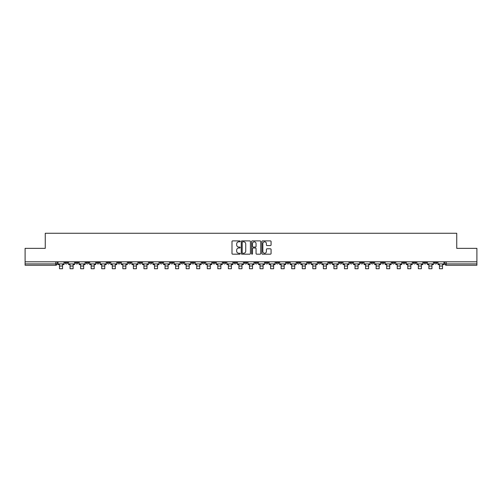 <?xml version="1.0" encoding="UTF-8"?>
<svg xmlns="http://www.w3.org/2000/svg" width="502" height="502" viewBox="0 0 502 502"><rect width="100%" height="100%" fill="white"/><g stroke="black" fill="none" stroke-linecap="round" stroke-linejoin="round"><path stroke-width="0.75" d="M240.176 241.355A0.464 0.464 0 0 0 239.711 240.891L232.652 240.891A0.665 0.665 0 0 0 231.993 241.556L231.993 253.51A0.665 0.665 0 0 0 232.652 254.175L239.711 254.175A0.464 0.464 0 0 0 240.176 253.711A0.464 0.464 0 0 0 239.711 253.246L238.795 253.246A2.127 2.127 0 0 1 236.674 251.119L236.674 250.121A2.127 2.127 0 0 1 238.795 248.001L239.711 248.001A0.464 0.464 0 0 0 240.176 247.53A0.464 0.464 0 0 0 239.711 247.066L238.795 247.066A2.127 2.127 0 0 1 236.674 244.945L236.674 243.947A2.127 2.127 0 0 1 238.795 241.82L239.711 241.82A0.464 0.464 0 0 0 240.176 241.355M413.234 261.806L413.234 262.552L415.945 262.552A1.355 1.355 0 0 1 414.589 263.908A1.355 1.355 0 0 1 413.234 262.552L413.234 261.806M349.913 261.806L349.913 262.552L352.617 262.552A1.355 1.355 0 0 1 351.262 263.908A1.355 1.355 0 0 1 349.913 262.552L349.913 261.806M339.358 261.806L339.358 262.552L342.063 262.552A1.355 1.355 0 0 1 340.707 263.908A1.355 1.355 0 0 1 339.358 262.552L339.358 261.806M276.031 261.806L276.031 262.552L278.735 262.552A1.355 1.355 0 0 1 277.386 263.908A1.355 1.355 0 0 1 276.031 262.552L276.031 261.806M265.476 261.806L265.476 262.552L268.187 262.552A1.355 1.355 0 0 1 266.832 263.908A1.355 1.355 0 0 1 265.476 262.552L265.476 261.806M254.922 261.806L254.922 262.552L257.633 262.552A1.355 1.355 0 0 1 256.277 263.908A1.355 1.355 0 0 1 254.922 262.552L254.922 261.806M233.813 261.806L233.813 262.552L236.524 262.552A1.355 1.355 0 0 1 235.168 263.908A1.355 1.355 0 0 1 233.813 262.552L233.813 261.806M212.71 262.552L212.71 261.806L212.71 262.552A1.355 1.355 0 0 0 214.059 263.908A1.355 1.355 0 0 1 212.71 262.552L215.414 262.552A1.355 1.355 0 0 1 214.059 263.908A1.355 1.355 0 0 0 215.414 262.552L215.414 261.806L215.414 262.552M202.155 262.552L202.155 261.806L202.155 262.552A1.355 1.355 0 0 0 203.505 263.908A1.355 1.355 0 0 1 202.155 262.552L204.86 262.552A1.355 1.355 0 0 1 203.505 263.908M191.601 262.552L191.601 261.806L191.601 262.552A1.355 1.355 0 0 0 192.95 263.908A1.355 1.355 0 0 1 191.601 262.552L194.305 262.552A1.355 1.355 0 0 1 192.95 263.908A1.355 1.355 0 0 0 194.305 262.552L194.305 261.806L194.305 262.552M181.046 261.806L181.046 262.552L183.751 262.552A1.355 1.355 0 0 1 182.395 263.908A1.355 1.355 0 0 1 181.046 262.552L181.046 261.806M170.492 261.806L170.492 262.552L173.196 262.552A1.355 1.355 0 0 1 171.841 263.908A1.355 1.355 0 0 1 170.492 262.552L170.492 261.806M159.937 261.806L159.937 262.552L162.642 262.552A1.355 1.355 0 0 1 161.293 263.908A1.355 1.355 0 0 1 159.937 262.552L159.937 261.806M149.383 262.552L149.383 261.806L149.383 262.552A1.355 1.355 0 0 0 150.738 263.908A1.355 1.355 0 0 1 149.383 262.552L152.087 262.552A1.355 1.355 0 0 1 150.738 263.908M128.274 262.552L128.274 261.806L128.274 262.552A1.355 1.355 0 0 0 129.629 263.908A1.355 1.355 0 0 1 128.274 262.552L130.978 262.552A1.355 1.355 0 0 1 129.629 263.908A1.355 1.355 0 0 0 130.978 262.552L130.978 261.806L130.978 262.552M117.719 262.552L117.719 261.806L117.719 262.552A1.355 1.355 0 0 0 119.074 263.908A1.355 1.355 0 0 1 117.719 262.552L120.424 262.552A1.355 1.355 0 0 1 119.074 263.908A1.355 1.355 0 0 0 120.424 262.552L120.424 261.806L120.424 262.552M107.164 262.552L107.164 261.806L107.164 262.552A1.355 1.355 0 0 0 108.52 263.908A1.355 1.355 0 0 1 107.164 262.552L109.869 262.552A1.355 1.355 0 0 1 108.52 263.908A1.355 1.355 0 0 0 109.869 262.552L109.869 261.806L109.869 262.552M96.61 262.552L96.61 261.806L96.61 262.552A1.355 1.355 0 0 0 97.965 263.908A1.355 1.355 0 0 1 96.61 262.552L99.314 262.552A1.355 1.355 0 0 1 97.965 263.908M86.055 262.552L86.055 261.806L86.055 262.552A1.355 1.355 0 0 0 87.411 263.908A1.355 1.355 0 0 1 86.055 262.552L88.766 262.552A1.355 1.355 0 0 1 87.411 263.908A1.355 1.355 0 0 0 88.766 262.552L88.766 261.806L88.766 262.552M75.501 262.552L75.501 261.806L75.501 262.552A1.355 1.355 0 0 0 76.856 263.908A1.355 1.355 0 0 1 75.501 262.552L78.212 262.552A1.355 1.355 0 0 1 76.856 263.908A1.355 1.355 0 0 0 78.212 262.552L78.212 261.806L78.212 262.552M270.409 245.572A0.665 0.665 0 0 0 271.074 244.907L271.074 241.556A0.665 0.665 0 0 0 270.409 240.891L262.571 240.891A0.665 0.665 0 0 0 261.906 241.556L261.906 253.51A0.665 0.665 0 0 0 262.571 254.175L270.409 254.175A0.665 0.665 0 0 0 271.074 253.51L271.074 249.456A0.665 0.665 0 0 0 270.409 248.797L267.051 248.797A0.665 0.665 0 0 0 266.393 249.456L266.393 251.464A1.776 1.776 0 0 1 264.617 253.246A1.776 1.776 0 0 1 262.835 251.464L262.835 243.595A1.776 1.776 0 0 1 264.617 241.82A1.776 1.776 0 0 1 266.393 243.595L266.393 244.907A0.665 0.665 0 0 0 267.051 245.572L270.409 245.572M25.1 261.806L25.1 248.346L45.262 248.346L45.262 233.261L456.738 233.261L456.738 248.346L476.9 248.346L476.9 261.806L25.1 261.806L25.1 263.908L57.102 263.908L57.102 261.806M250.416 241.556A0.665 0.665 0 0 0 249.758 240.891L241.92 240.891A0.665 0.665 0 0 0 241.255 241.556L241.255 253.51A0.665 0.665 0 0 0 241.92 254.175L249.758 254.175A0.665 0.665 0 0 0 250.416 253.51L250.416 241.556M252.242 240.891L260.08 240.891A0.665 0.665 0 0 1 260.745 241.556L260.745 253.51A0.665 0.665 0 0 1 260.08 254.175L256.729 254.175A0.665 0.665 0 0 1 256.064 253.51L256.064 248.659A0.665 0.665 0 0 0 255.399 248.001L253.177 248.001A0.665 0.665 0 0 0 252.512 248.659L252.512 253.711A0.464 0.464 0 0 1 252.048 254.175A0.464 0.464 0 0 1 251.584 253.711L251.584 241.556A0.665 0.665 0 0 1 252.242 240.891M444.897 261.806L444.897 263.908L476.9 263.908L476.9 265.257L446.253 265.257A1.355 1.355 0 0 1 444.897 263.908M476.9 261.806L476.9 263.908M57.102 263.908A1.355 1.355 0 0 1 55.747 265.257L25.1 265.257L25.1 263.908M437.054 261.806L437.054 262.552A1.355 1.355 0 0 1 435.698 263.908A1.355 1.355 0 0 1 434.343 262.552A1.355 1.355 0 0 0 435.698 263.908M434.343 261.806L434.343 262.552L437.054 262.552M426.499 261.806L426.499 262.552A1.355 1.355 0 0 1 425.144 263.908A1.355 1.355 0 0 1 423.788 262.552L426.499 262.552M423.788 261.806L423.788 262.552M415.945 261.806L415.945 262.552A1.355 1.355 0 0 1 414.589 263.908M405.39 261.806L405.39 262.552A1.355 1.355 0 0 1 404.035 263.908A1.355 1.355 0 0 1 402.686 262.552L405.39 262.552M402.686 261.806L402.686 262.552M394.836 261.806L394.836 262.552A1.355 1.355 0 0 1 393.48 263.908A1.355 1.355 0 0 1 392.131 262.552L394.836 262.552M392.131 261.806L392.131 262.552M384.281 261.806L384.281 262.552A1.355 1.355 0 0 1 382.926 263.908A1.355 1.355 0 0 1 381.576 262.552A1.355 1.355 0 0 0 382.926 263.908M381.576 261.806L381.576 262.552L384.281 262.552M373.726 261.806L373.726 262.552A1.355 1.355 0 0 1 372.371 263.908A1.355 1.355 0 0 1 371.022 262.552L373.726 262.552M371.022 261.806L371.022 262.552M363.172 261.806L363.172 262.552A1.355 1.355 0 0 1 361.816 263.908A1.355 1.355 0 0 1 360.467 262.552L363.172 262.552M360.467 261.806L360.467 262.552M352.617 261.806L352.617 262.552M342.063 261.806L342.063 262.552L342.063 261.806M331.508 261.806L331.508 262.552A1.355 1.355 0 0 1 330.159 263.908A1.355 1.355 0 0 1 328.804 262.552L331.508 262.552M328.804 261.806L328.804 262.552M320.954 261.806L320.954 262.552A1.355 1.355 0 0 1 319.605 263.908A1.355 1.355 0 0 1 318.249 262.552L320.954 262.552M318.249 261.806L318.249 262.552M310.399 261.806L310.399 262.552A1.355 1.355 0 0 1 309.05 263.908A1.355 1.355 0 0 1 307.695 262.552L310.399 262.552M307.695 261.806L307.695 262.552M299.845 261.806L299.845 262.552A1.355 1.355 0 0 1 298.495 263.908A1.355 1.355 0 0 1 297.14 262.552L299.845 262.552M297.14 261.806L297.14 262.552M289.29 261.806L289.29 262.552A1.355 1.355 0 0 1 287.941 263.908A1.355 1.355 0 0 1 286.586 262.552L289.29 262.552M286.586 261.806L286.586 262.552M278.735 261.806L278.735 262.552A1.355 1.355 0 0 1 277.386 263.908M268.187 261.806L268.187 262.552M257.633 262.552L257.633 261.806L257.633 262.552A1.355 1.355 0 0 1 256.277 263.908M247.078 261.806L247.078 262.552A1.355 1.355 0 0 1 245.723 263.908A1.355 1.355 0 0 1 244.367 262.552A1.355 1.355 0 0 0 245.723 263.908A1.355 1.355 0 0 0 247.078 262.552L244.367 262.552L244.367 261.806M236.524 262.552L236.524 261.806L236.524 262.552A1.355 1.355 0 0 1 235.168 263.908M225.969 261.806L225.969 262.552A1.355 1.355 0 0 1 224.614 263.908A1.355 1.355 0 0 1 223.264 262.552A1.355 1.355 0 0 0 224.614 263.908M223.264 261.806L223.264 262.552L225.969 262.552M204.86 261.806L204.86 262.552L204.86 261.806M183.751 262.552L183.751 261.806L183.751 262.552A1.355 1.355 0 0 1 182.395 263.908M173.196 262.552L173.196 261.806L173.196 262.552A1.355 1.355 0 0 1 171.841 263.908M162.642 262.552L162.642 261.806L162.642 262.552A1.355 1.355 0 0 1 161.293 263.908M152.087 261.806L152.087 262.552L152.087 261.806M141.533 262.552L141.533 261.806L141.533 262.552A1.355 1.355 0 0 1 140.183 263.908A1.355 1.355 0 0 1 138.828 262.552L141.533 262.552A1.355 1.355 0 0 1 140.183 263.908M138.828 261.806L138.828 262.552M99.314 261.806L99.314 262.552L99.314 261.806M67.657 261.806L67.657 262.552A1.355 1.355 0 0 1 66.302 263.908A1.355 1.355 0 0 1 64.946 262.552A1.355 1.355 0 0 0 66.302 263.908A1.355 1.355 0 0 0 67.657 262.552L67.657 261.806M64.946 261.806L64.946 262.552L67.657 262.552M242.648 241.82A0.464 0.464 0 0 0 242.184 242.284L242.184 252.776A0.464 0.464 0 0 0 242.648 253.246L243.614 253.246A2.127 2.127 0 0 0 245.735 251.119L245.735 243.947A2.127 2.127 0 0 0 243.614 241.82L242.648 241.82M256.064 243.633A1.776 1.776 0 0 0 254.288 241.857A1.776 1.776 0 0 0 252.512 243.633L252.512 246.407A0.665 0.665 0 0 0 253.177 247.066L255.399 247.066A0.665 0.665 0 0 0 256.064 246.407L256.064 243.633M58.012 263.908L64.036 263.908L64.036 264.579L62.549 264.579L62.549 268.739L59.5 268.739L59.5 264.579L58.012 264.579L58.012 261.806M64.036 263.908L64.036 261.806M68.567 263.908L74.591 263.908L74.591 264.579L73.104 264.579L73.104 268.739L70.054 268.739L70.054 264.579L68.567 264.579L68.567 261.806M74.591 263.908L74.591 261.806M79.121 263.908L85.145 263.908L85.145 264.579L83.658 264.579L83.658 268.739L80.609 268.739L80.609 264.579L79.121 264.579L79.121 261.806M85.145 263.908L85.145 261.806M89.676 263.908L95.7 263.908L95.7 264.579L94.207 264.579L94.207 268.739L91.163 268.739L91.163 264.579L89.676 264.579L89.676 261.806M95.7 263.908L95.7 261.806M100.231 263.908L106.255 263.908L106.255 264.579L104.761 264.579L104.761 268.739L101.718 268.739L101.718 264.579L100.231 264.579L100.231 261.806M106.255 263.908L106.255 261.806M110.785 263.908L116.809 263.908L116.809 264.579L115.316 264.579L115.316 268.739L112.272 268.739L112.272 264.579L110.785 264.579L110.785 261.806M116.809 263.908L116.809 261.806M121.34 263.908L127.357 263.908L127.357 264.579L125.87 264.579L125.87 268.739L122.827 268.739L122.827 264.579L121.34 264.579L121.34 261.806M127.357 263.908L127.357 261.806M131.894 263.908L137.912 263.908L137.912 264.579L136.425 264.579L136.425 268.739L133.381 268.739L133.381 264.579L131.894 264.579L131.894 261.806M137.912 263.908L137.912 261.806M142.449 263.908L148.466 263.908L148.466 264.579L146.979 264.579L146.979 268.739L143.936 268.739L143.936 264.579L142.449 264.579L142.449 261.806M148.466 263.908L148.466 261.806M153.003 263.908L159.021 263.908L159.021 264.579L157.534 264.579L157.534 268.739L154.49 268.739L154.49 264.579L153.003 264.579L153.003 261.806M159.021 263.908L159.021 261.806M163.558 263.908L169.576 263.908L169.576 264.579L168.088 264.579L168.088 268.739L165.045 268.739L165.045 264.579L163.558 264.579L163.558 261.806M169.576 263.908L169.576 261.806M174.112 263.908L180.13 263.908L180.13 264.579L178.643 264.579L178.643 268.739L175.6 268.739L175.6 264.579L174.112 264.579L174.112 261.806M180.13 263.908L180.13 261.806M184.667 263.908L190.685 263.908L190.685 264.579L189.198 264.579L189.198 268.739L186.154 268.739L186.154 264.579L184.667 264.579L184.667 261.806M190.685 263.908L190.685 261.806M195.222 263.908L201.239 263.908L201.239 264.579L199.752 264.579L199.752 268.739L196.709 268.739L196.709 264.579L195.222 264.579L195.222 261.806M201.239 263.908L201.239 261.806M205.77 263.908L211.794 263.908L211.794 264.579L210.307 264.579L210.307 268.739L207.263 268.739L207.263 264.579L205.77 264.579L205.77 261.806M211.794 263.908L211.794 261.806M216.324 263.908L222.348 263.908L222.348 264.579L220.861 264.579L220.861 268.739L217.818 268.739L217.818 264.579L216.324 264.579L216.324 261.806M222.348 263.908L222.348 261.806M226.879 263.908L232.903 263.908L232.903 264.579L231.416 264.579L231.416 268.739L228.372 268.739L228.372 264.579L226.879 264.579L226.879 261.806M232.903 263.908L232.903 261.806M237.433 263.908L243.457 263.908L243.457 264.579L241.97 264.579L241.97 268.739L238.921 268.739L238.921 264.579L237.433 264.579L237.433 261.806M243.457 263.908L243.457 261.806M247.988 263.908L254.012 263.908L254.012 264.579L252.525 264.579L252.525 268.739L249.475 268.739L249.475 264.579L247.988 264.579L247.988 261.806M254.012 263.908L254.012 261.806M258.543 263.908L264.567 263.908L264.567 264.579L263.079 264.579L263.079 268.739L260.03 268.739L260.03 264.579L258.543 264.579L258.543 261.806M264.567 263.908L264.567 261.806M269.097 263.908L275.121 263.908L275.121 264.579L273.628 264.579L273.628 268.739L270.584 268.739L270.584 264.579L269.097 264.579L269.097 261.806M275.121 263.908L275.121 261.806M279.652 263.908L285.676 263.908L285.676 264.579L284.182 264.579L284.182 268.739L281.139 268.739L281.139 264.579L279.652 264.579L279.652 261.806M285.676 263.908L285.676 261.806M290.206 263.908L296.23 263.908L296.23 264.579L294.737 264.579L294.737 268.739L291.693 268.739L291.693 264.579L290.206 264.579L290.206 261.806M296.23 263.908L296.23 261.806M300.761 263.908L306.778 263.908L306.778 264.579L305.291 264.579L305.291 268.739L302.248 268.739L302.248 264.579L300.761 264.579L300.761 261.806M306.778 263.908L306.778 261.806M311.315 263.908L317.333 263.908L317.333 264.579L315.846 264.579L315.846 268.739L312.802 268.739L312.802 264.579L311.315 264.579L311.315 261.806M317.333 263.908L317.333 261.806M321.87 263.908L327.888 263.908L327.888 264.579L326.4 264.579L326.4 268.739L323.357 268.739L323.357 264.579L321.87 264.579L321.87 261.806M327.888 263.908L327.888 261.806M332.424 263.908L338.442 263.908L338.442 264.579L336.955 264.579L336.955 268.739L333.912 268.739L333.912 264.579L332.424 264.579L332.424 261.806M338.442 263.908L338.442 261.806M342.979 263.908L348.997 263.908L348.997 264.579L347.509 264.579L347.509 268.739L344.466 268.739L344.466 264.579L342.979 264.579L342.979 261.806M348.997 263.908L348.997 261.806M353.533 263.908L359.551 263.908L359.551 264.579L358.064 264.579L358.064 268.739L355.021 268.739L355.021 264.579L353.533 264.579L353.533 261.806M359.551 263.908L359.551 261.806M364.088 263.908L370.106 263.908L370.106 264.579L368.619 264.579L368.619 268.739L365.575 268.739L365.575 264.579L364.088 264.579L364.088 261.806M370.106 263.908L370.106 261.806M374.643 263.908L380.66 263.908L380.66 264.579L379.173 264.579L379.173 268.739L376.13 268.739L376.13 264.579L374.643 264.579L374.643 261.806M380.66 263.908L380.66 261.806M385.191 263.908L391.215 263.908L391.215 264.579L389.728 264.579L389.728 268.739L386.684 268.739L386.684 264.579L385.191 264.579L385.191 261.806M391.215 263.908L391.215 261.806M395.745 263.908L401.769 263.908L401.769 264.579L400.282 264.579L400.282 268.739L397.239 268.739L397.239 264.579L395.745 264.579L395.745 261.806M401.769 263.908L401.769 261.806M406.3 263.908L412.324 263.908L412.324 264.579L410.837 264.579L410.837 268.739L407.793 268.739L407.793 264.579L406.3 264.579L406.3 261.806M412.324 263.908L412.324 261.806M416.855 263.908L422.879 263.908L422.879 264.579L421.391 264.579L421.391 268.739L418.342 268.739L418.342 264.579L416.855 264.579L416.855 261.806M422.879 263.908L422.879 261.806M427.409 263.908L433.433 263.908L433.433 264.579L431.946 264.579L431.946 268.739L428.896 268.739L428.896 264.579L427.409 264.579L427.409 261.806M433.433 263.908L433.433 261.806M437.964 263.908L443.988 263.908L443.988 264.579L442.5 264.579L442.5 268.739L439.451 268.739L439.451 264.579L437.964 264.579L437.964 261.806M443.988 263.908L443.988 261.806M55.747 261.806L55.747 265.257M446.253 261.806L446.253 265.257M59.5 266.035L62.549 266.035M70.054 266.035L73.104 266.035M80.609 266.035L83.658 266.035M91.163 266.035L94.207 266.035M101.718 266.035L104.761 266.035M112.272 266.035L115.316 266.035M122.827 266.035L125.87 266.035M133.381 266.035L136.425 266.035M143.936 266.035L146.979 266.035M154.49 266.035L157.534 266.035M165.045 266.035L168.088 266.035M175.6 266.035L178.643 266.035M186.154 266.035L189.198 266.035M196.709 266.035L199.752 266.035M207.263 266.035L210.307 266.035M217.818 266.035L220.861 266.035M228.372 266.035L231.416 266.035M238.921 266.035L241.97 266.035M249.475 266.035L252.525 266.035M260.03 266.035L263.079 266.035M270.584 266.035L273.628 266.035M281.139 266.035L284.182 266.035M291.693 266.035L294.737 266.035M302.248 266.035L305.291 266.035M312.802 266.035L315.846 266.035M323.357 266.035L326.4 266.035M333.912 266.035L336.955 266.035M344.466 266.035L347.509 266.035M355.021 266.035L358.064 266.035M365.575 266.035L368.619 266.035M376.13 266.035L379.173 266.035M386.684 266.035L389.728 266.035M397.239 266.035L400.282 266.035M407.793 266.035L410.837 266.035M418.342 266.035L421.391 266.035M428.896 266.035L431.946 266.035M439.451 266.035L442.5 266.035"/></g></svg>

